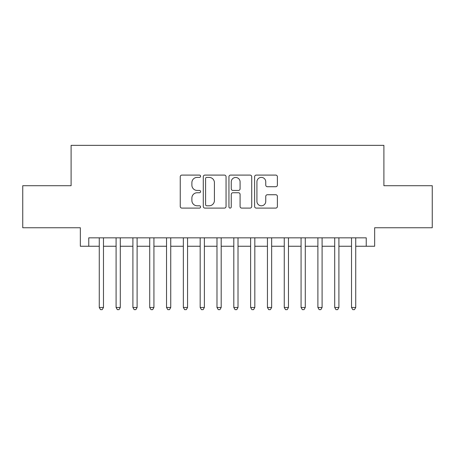 <?xml version="1.0" encoding="UTF-8"?>
<svg xmlns="http://www.w3.org/2000/svg" width="455" height="455" viewBox="0 0 455 455"><rect width="100%" height="100%" fill="white"/><g stroke="black" fill="none" stroke-linecap="round" stroke-linejoin="round"><path stroke-width="0.68" d="M200.592 176.244A1.155 1.155 0 0 0 199.438 175.09L181.898 175.09A1.649 1.649 0 0 0 180.248 176.739L180.248 206.451A1.649 1.649 0 0 0 181.898 208.1L199.438 208.1A1.155 1.155 0 0 0 200.592 206.945A1.155 1.155 0 0 0 199.438 205.791L197.169 205.791A5.284 5.284 0 0 1 191.885 200.507L191.885 198.033A5.284 5.284 0 0 1 197.169 192.749L199.438 192.749A1.155 1.155 0 0 0 200.592 191.595A1.155 1.155 0 0 0 199.438 190.44L197.169 190.44A5.284 5.284 0 0 1 191.885 185.157L191.885 182.682A5.284 5.284 0 0 1 197.169 177.399L199.438 177.399A1.155 1.155 0 0 0 200.592 176.244M275.741 186.726A1.649 1.649 0 0 0 277.391 185.077L277.391 176.739A1.649 1.649 0 0 0 275.741 175.09L256.262 175.09A1.649 1.649 0 0 0 254.612 176.739L254.612 206.451A1.649 1.649 0 0 0 256.262 208.1L275.741 208.1A1.649 1.649 0 0 0 277.391 206.451L277.391 196.384A1.649 1.649 0 0 0 275.741 194.734L267.404 194.734A1.649 1.649 0 0 0 265.754 196.384L265.754 201.377A4.413 4.413 0 0 1 261.341 205.791A4.413 4.413 0 0 1 256.921 201.377L256.921 181.812A4.413 4.413 0 0 1 261.341 177.399A4.413 4.413 0 0 1 265.754 181.812L265.754 185.077A1.649 1.649 0 0 0 267.404 186.726L275.741 186.726M88.759 246.252L88.759 237.84L366.241 237.84L366.241 246.252L374.653 246.252L374.653 227.75L432.25 227.75L432.25 185.708L383.901 185.708L383.901 145.35L71.099 145.35L71.099 185.708L22.75 185.708L22.75 227.75L80.347 227.75L80.347 246.252L99.27 246.252M226.055 176.739A1.649 1.649 0 0 0 224.406 175.09L204.926 175.09A1.649 1.649 0 0 0 203.277 176.739L203.277 206.451A1.649 1.649 0 0 0 204.926 208.1L224.406 208.1A1.649 1.649 0 0 0 226.055 206.451L226.055 176.739M230.594 175.09L250.074 175.09A1.649 1.649 0 0 1 251.723 176.739L251.723 206.451A1.649 1.649 0 0 1 250.074 208.1L241.736 208.1A1.649 1.649 0 0 1 240.086 206.451L240.086 194.399A1.649 1.649 0 0 0 238.437 192.749L232.909 192.749A1.649 1.649 0 0 0 231.254 194.399L231.254 206.945A1.155 1.155 0 0 1 230.099 208.1A1.155 1.155 0 0 1 228.945 206.945L228.945 176.739A1.649 1.649 0 0 1 230.594 175.09M103.473 246.252L116.088 246.252M120.291 246.252L132.905 246.252M137.109 246.252L149.718 246.252M153.926 246.252L166.536 246.252M170.744 246.252L183.354 246.252M187.557 246.252L200.172 246.252M204.375 246.252L216.989 246.252M221.193 246.252L233.807 246.252M238.011 246.252L250.625 246.252M254.828 246.252L267.443 246.252M271.646 246.252L284.256 246.252M288.464 246.252L301.074 246.252M305.282 246.252L317.891 246.252M322.095 246.252L334.709 246.252M338.912 246.252L351.527 246.252M355.73 246.252L366.241 246.252M206.741 177.399A1.155 1.155 0 0 0 205.586 178.553L205.586 204.636A1.155 1.155 0 0 0 206.741 205.791L209.135 205.791A5.284 5.284 0 0 0 214.419 200.507L214.419 182.682A5.284 5.284 0 0 0 209.135 177.399L206.741 177.399M240.086 181.898A4.413 4.413 0 0 0 235.673 177.484A4.413 4.413 0 0 0 231.254 181.898L231.254 188.791A1.649 1.649 0 0 0 232.909 190.44L238.437 190.44A1.649 1.649 0 0 0 240.086 188.791L240.086 181.898M103.473 237.84L103.473 307.466L99.27 307.466L99.27 237.84M103.473 307.466L102.21 309.65L100.532 309.65L99.27 307.466M120.291 237.84L120.291 307.466L116.088 307.466L116.088 237.84M120.291 307.466L119.028 309.65L117.344 309.65L116.088 307.466M137.109 237.84L137.109 307.466L132.905 307.466L132.905 237.84M137.109 307.466L135.846 309.65L134.162 309.65L132.905 307.466M153.926 237.84L153.926 307.466L149.718 307.466L149.718 237.84M153.926 307.466L152.664 309.65L150.98 309.65L149.718 307.466M170.744 237.84L170.744 307.466L166.536 307.466L166.536 237.84M170.744 307.466L169.482 309.65L167.798 309.65L166.536 307.466M187.557 237.84L187.557 307.466L183.354 307.466L183.354 237.84M187.557 307.466L186.3 309.65L184.616 309.65L183.354 307.466M204.375 237.84L204.375 307.466L200.172 307.466L200.172 237.84M204.375 307.466L203.118 309.65L201.434 309.65L200.172 307.466M221.193 237.84L221.193 307.466L216.989 307.466L216.989 237.84M221.193 307.466L219.93 309.65L218.252 309.65L216.989 307.466M238.011 237.84L238.011 307.466L233.807 307.466L233.807 237.84M238.011 307.466L236.748 309.65L235.07 309.65L233.807 307.466M254.828 237.84L254.828 307.466L250.625 307.466L250.625 237.84M254.828 307.466L253.566 309.65L251.882 309.65L250.625 307.466M271.646 237.84L271.646 307.466L267.443 307.466L267.443 237.84M271.646 307.466L270.384 309.65L268.7 309.65L267.443 307.466M288.464 237.84L288.464 307.466L284.256 307.466L284.256 237.84M288.464 307.466L287.202 309.65L285.518 309.65L284.256 307.466M305.282 237.84L305.282 307.466L301.074 307.466L301.074 237.84M305.282 307.466L304.02 309.65L302.336 309.65L301.074 307.466M322.095 237.84L322.095 307.466L317.891 307.466L317.891 237.84M322.095 307.466L320.838 309.65L319.154 309.65L317.891 307.466M338.912 237.84L338.912 307.466L334.709 307.466L334.709 237.84M338.912 307.466L337.655 309.65L335.972 309.65L334.709 307.466M355.73 237.84L355.73 307.466L351.527 307.466L351.527 237.84M355.73 307.466L354.468 309.65L352.79 309.65L351.527 307.466"/></g></svg>

